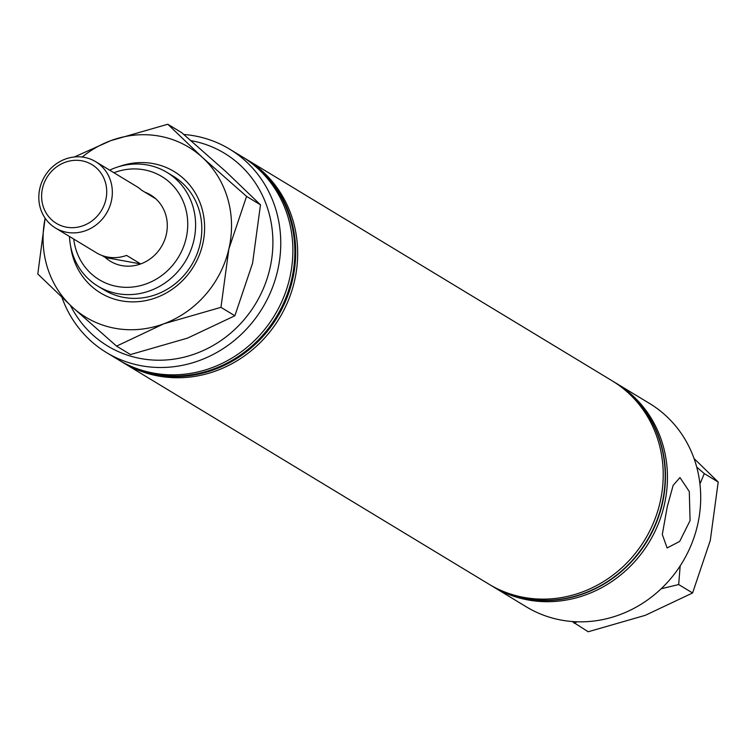 <?xml version="1.0" encoding="UTF-8"?>
<svg xmlns="http://www.w3.org/2000/svg" width="756" height="756" viewBox="0 0 756 756"><rect width="100%" height="100%" fill="white"/><g stroke="black" fill="none" stroke-linecap="round" stroke-linejoin="round"><path stroke-width="1.13" d="M690.077 520.6L679.672 541.438L667.113 547.949L662.303 534.483L667.246 506.775L673.133 485.38L679.965 477.565L689.292 491.532L690.077 520.6M492.147 586.117A118.89 110.395 -58.8 0 0 493.129 586.722L526.384 606.87A118.89 110.395 -58.8 0 0 697.542 525.127A118.89 110.395 -58.8 0 0 649.565 403.468L616.31 383.33A118.89 110.395 -58.8 0 0 615.318 382.734M70.431 305.377A112.682 104.621 -58.8 0 0 178.047 358.467A112.682 104.621 -58.8 0 0 269.901 268.55A112.682 104.621 -58.8 0 0 190.975 140.644M183.831 134.483A118.89 110.395 121.2 0 1 229.616 149.13A118.89 110.395 121.2 0 1 277.594 270.79A118.89 110.395 121.2 0 1 106.435 352.532A118.89 110.395 121.2 0 1 61.964 297.495M73.738 239.057A60.338 56.02 -58.8 0 0 127.178 287.337A60.338 56.02 -58.8 0 0 186.137 238.253A60.338 56.02 -58.8 0 0 169.816 182.508A60.338 56.02 -58.8 0 0 113.91 172.727M109.648 170.147A66.547 61.784 121.2 0 1 166.981 172.406A66.547 61.784 121.2 0 1 193.838 240.493A66.547 61.784 121.2 0 1 98.034 286.24A66.547 61.784 121.2 0 1 69.476 236.477M95.662 161.68L136.534 186.43A38.773 36.005 121.2 0 1 141.618 190.21L155.708 198.743A38.773 36.005 -58.8 0 0 150.624 194.963A38.773 36.005 -58.8 0 0 144.916 192.213A38.773 36.005 121.2 0 1 150.624 194.963A38.773 36.005 121.2 0 1 166.273 234.634A38.773 36.005 121.2 0 1 110.452 261.292A38.773 36.005 121.2 0 1 105.367 257.512A38.773 36.005 -58.8 0 0 110.452 261.292A38.773 36.005 -58.8 0 0 121.886 265.621A38.773 36.005 -58.8 0 0 140.654 263.938L126.564 255.405A38.773 36.005 121.2 0 1 107.796 257.087A38.773 36.005 121.2 0 1 96.362 252.759L55.49 228.01A38.773 36.005 121.2 0 1 41.826 182.083A38.773 36.005 121.2 0 1 84.237 157.352A38.773 36.005 121.2 0 1 95.662 161.68A38.773 36.005 121.2 0 1 109.327 207.607A38.773 36.005 121.2 0 1 66.925 232.328A38.773 36.005 121.2 0 1 55.49 228.01M491.013 585.446A118.89 110.395 -58.8 0 0 491.154 585.531A118.89 110.395 -58.8 0 0 662.313 503.789A118.89 110.395 -58.8 0 0 614.335 382.13A118.89 110.395 -58.8 0 0 614.193 382.045M489.888 584.757A118.89 110.395 -58.8 0 0 490.871 585.361A118.89 110.395 -58.8 0 0 662.029 503.619A118.89 110.395 -58.8 0 0 614.052 381.96A118.89 110.395 -58.8 0 0 613.069 381.374M493.129 586.722A118.89 110.395 -58.8 0 0 664.288 504.989A118.89 110.395 -58.8 0 0 616.31 383.33M122.359 362.171A118.89 110.395 -58.8 0 0 123.341 362.776L488.896 584.161A118.89 110.395 -58.8 0 0 660.054 502.428A118.89 110.395 -58.8 0 0 612.086 380.769L246.532 159.374A118.89 110.395 -58.8 0 0 245.539 158.779M123.341 362.776A118.89 110.395 -58.8 0 0 294.5 281.034A118.89 110.395 -58.8 0 0 246.532 159.374M119.542 360.461A118.89 110.395 -58.8 0 0 120.525 361.066A118.89 110.395 -58.8 0 0 291.684 279.323A118.89 110.395 -58.8 0 0 243.706 157.664A118.89 110.395 -58.8 0 0 242.723 157.078M106.435 352.532L118.55 359.865A118.89 110.395 -58.8 0 0 289.709 278.132A118.89 110.395 -58.8 0 0 241.74 156.473L229.616 149.13M120.951 361.321A118.89 110.395 -58.8 0 0 121.366 361.576A118.89 110.395 -58.8 0 0 292.534 279.833A118.89 110.395 -58.8 0 0 244.557 158.184A118.89 110.395 -58.8 0 0 244.131 157.928M66.509 227.187A34.341 31.884 -58.8 0 0 105.812 199.754A34.341 31.884 -58.8 0 0 81.837 160.792A34.341 31.884 -58.8 0 0 42.525 188.225A34.341 31.884 -58.8 0 0 66.509 227.187M102.069 255.519L105.367 257.512L140.654 263.938M118.872 166.632A70.979 65.904 121.2 0 1 202.721 244.141A70.979 65.904 121.2 0 1 133.935 301.871A70.979 65.904 121.2 0 1 70.629 246.276M98.034 286.24L104.243 290.002A66.547 61.784 -58.8 0 0 200.038 244.254A66.547 61.784 -58.8 0 0 173.19 176.157L166.981 172.406M82.187 157.05A99.376 92.27 121.2 0 1 110.726 140.673A99.376 92.27 121.2 0 1 202.306 157.361A99.376 92.27 -58.8 0 1 228.879 248.913A99.376 92.27 121.2 0 1 163.882 323.776A99.376 92.27 121.2 0 1 72.302 307.097A99.376 92.27 121.2 0 1 45.143 218.21L37.8 273.974L72.302 307.097L116.575 346.125L163.882 323.776L220.96 307.342L228.879 248.913L246.569 196.39L202.306 157.361L167.804 124.239L110.726 140.673L74.324 156.983M167.804 124.239L181.705 132.659L225.978 171.697L260.48 204.819L252.561 263.249L234.87 315.762L187.554 338.112L130.486 354.555L116.575 346.125M220.96 307.342L234.87 315.762M246.569 196.39L260.48 204.819M572.169 621.517L588.196 631.761L645.274 615.327L692.59 592.969L678.68 584.549L680.173 565.904M661.131 588.782L678.68 584.549M574.295 623.341L577.008 621.782M699.943 483.953L704.29 473.606L718.2 482.026L710.281 540.455L692.59 592.969M704.29 473.606L696.73 467.095M694.036 458.505L718.2 482.026M244.557 158.184L243.706 157.664M121.366 361.576L120.525 361.066"/></g></svg>
